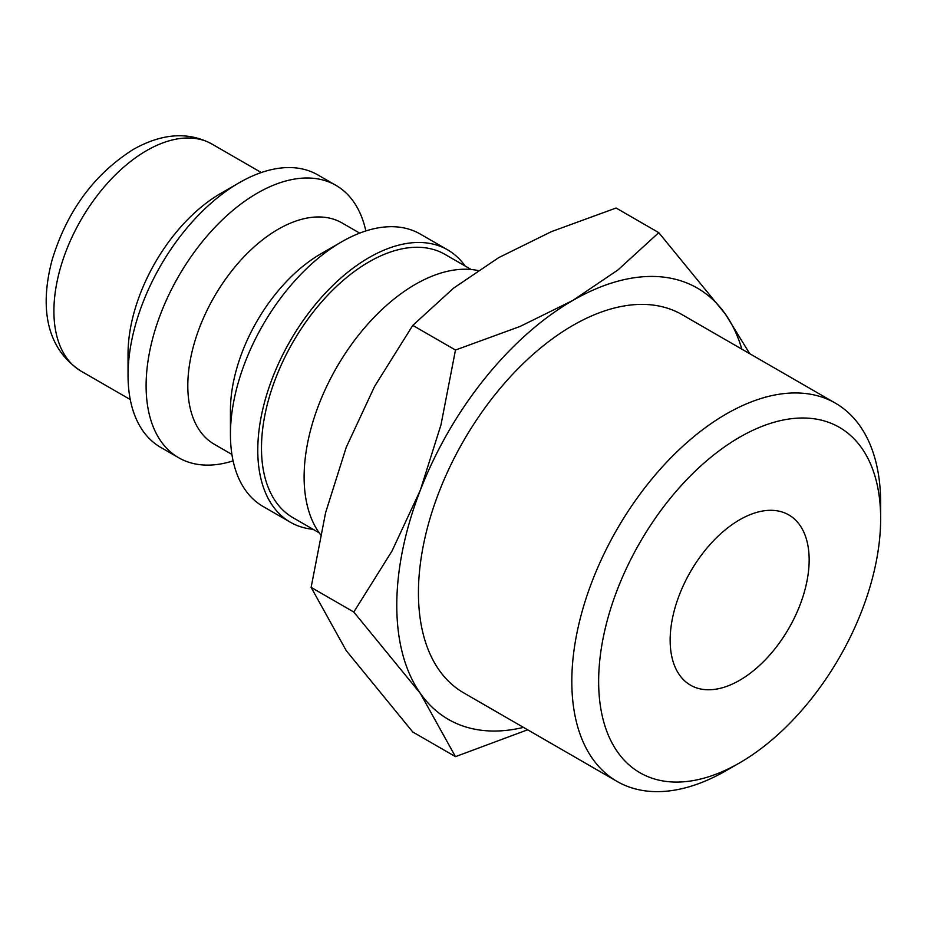 <?xml version="1.0" encoding="UTF-8"?>
<svg xmlns="http://www.w3.org/2000/svg" width="927" height="927" viewBox="0 0 927 927"><rect width="100%" height="100%" fill="white"/><g stroke="black" fill="none" stroke-linecap="round" stroke-linejoin="round"><path stroke-width="1.39" d="M477.903 270.51A157.266 90.8 120 0 0 363.326 329.282A157.266 90.8 120 0 0 304.114 476.988A157.266 90.8 120 0 0 320.51 534.624M471.183 269.502L444.983 254.38A152.016 87.775 120 0 0 327.834 295.11A152.016 87.775 120 0 0 261.484 448.089A152.016 87.775 120 0 0 292.967 517.683L319.166 532.816M465.122 266.003A157.266 90.8 120 0 0 447.602 249.838L420.267 234.056A157.266 90.8 120 0 0 341.634 241.843L320.788 253.882A127.775 73.778 120 0 0 230.441 410.371L230.441 434.45A157.266 90.8 120 0 0 263.013 506.443L290.348 522.225A157.266 90.8 120 0 0 313.094 529.305M447.602 249.838A157.266 90.8 120 0 0 326.42 291.97A157.266 90.8 120 0 0 257.776 450.232A157.266 90.8 120 0 0 290.348 522.225M359.688 233.129L342.051 222.944A127.775 73.778 120 0 0 243.581 257.173A127.775 73.778 120 0 0 187.81 385.759A127.775 73.778 120 0 0 214.276 444.253L231.912 454.439M365.841 230.95A157.266 90.8 120 0 0 335.945 185.365A157.266 90.8 120 0 0 214.751 227.497A157.266 90.8 120 0 0 146.107 385.759A157.266 90.8 120 0 0 178.679 457.753A157.266 90.8 120 0 0 233.106 460.87M335.945 185.365L317.868 174.936A157.266 90.8 120 0 0 239.236 182.723L220.707 193.43A131.055 75.666 120 0 0 128.042 353.929L128.042 375.331A157.266 90.8 120 0 0 160.614 447.324L178.679 457.753M749.746 353.708L725.331 314.044L658.773 232.654L617.961 269.931L572.851 300.429L520.024 326.466L455.47 350.035L440.997 424.786L420.36 490.116L392.017 550.997L353.813 612.04L420.36 693.419L455.47 756.652L527.648 729.792M741.855 349.155A249.004 143.766 120 0 0 725.331 314.044A249.004 143.766 120 0 0 572.851 300.429A249.004 143.766 120 0 0 420.36 490.116A249.004 143.766 120 0 0 396.779 605.389A249.004 143.766 120 0 0 420.36 693.419A249.004 143.766 120 0 0 523.477 727.394M455.47 756.652L412.782 732.006L346.235 650.627L311.124 587.394L325.609 512.643L346.235 447.312L374.578 386.432L412.782 325.389L453.604 288.123L498.714 257.625L551.542 231.576L616.096 208.019L658.773 232.654M835.424 403.175A218.378 126.084 120 0 0 667.15 461.681A218.378 126.084 120 0 0 571.82 681.449A218.378 126.084 120 0 0 617.046 781.415L463.662 692.851A218.378 126.084 -60 0 1 418.436 592.886A218.378 126.084 -60 0 1 513.755 373.118A218.378 126.084 -60 0 1 682.029 314.624L835.424 403.175A218.378 126.084 120 0 1 880.65 503.141L880.65 518.633A199.409 115.122 120 0 0 739.653 437.22A199.409 115.122 120 0 0 598.645 681.449A199.409 115.122 120 0 0 739.653 762.851A199.409 115.122 120 0 0 880.65 518.633M809.155 559.908A98.285 56.744 -60 0 1 766.247 658.83A98.285 56.744 -60 0 1 690.499 685.157A98.285 56.744 -60 0 1 670.151 640.163A98.285 56.744 -60 0 1 713.048 541.252A98.285 56.744 -60 0 1 788.796 514.914A98.285 56.744 -60 0 1 809.155 559.908M617.046 781.415A218.378 126.084 120 0 0 726.235 770.592L739.653 762.851M412.782 325.389L455.47 350.035M311.124 587.394L353.813 612.04M239.236 182.723A157.266 90.8 120 0 0 128.042 375.331M341.634 241.843A157.266 90.8 120 0 0 230.441 434.45M81.043 371.124C43.766 346.976 40.591 303.419 52.074 260.035C67.022 211.043 94.16 174.137 133.465 149.328C162.364 133.164 188.575 131.437 212.098 144.137A131.055 75.666 120 0 0 146.57 150.626A131.055 75.666 120 0 0 53.905 311.124A131.055 75.666 120 0 0 81.043 371.124L130.244 399.525M212.098 144.137L261.298 172.538"/></g></svg>
